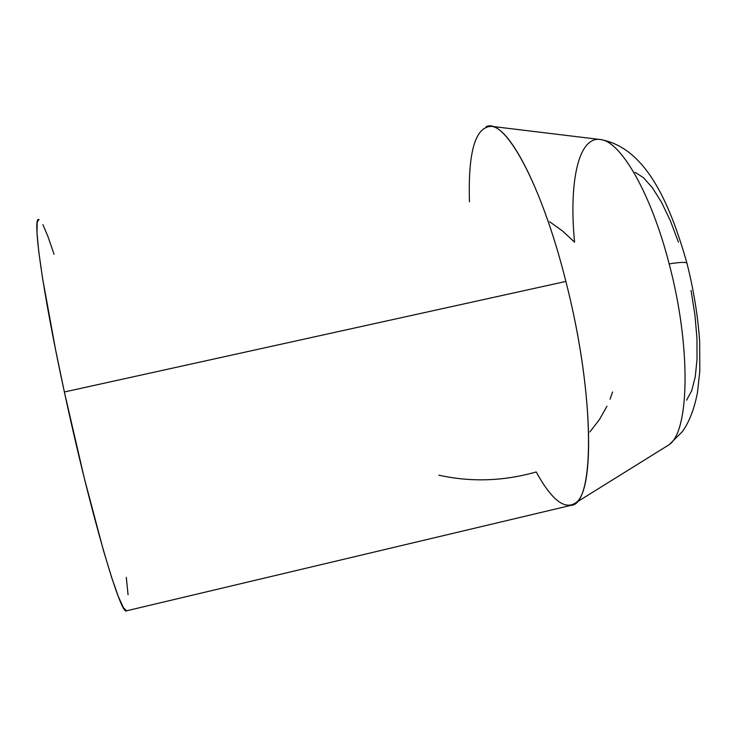 <?xml version="1.0" encoding="UTF-8"?>
<svg xmlns="http://www.w3.org/2000/svg" width="737" height="737" viewBox="0 0 737 737"><rect width="100%" height="100%" fill="white"/><g stroke="black" fill="none" stroke-linecap="round" stroke-linejoin="round"><path stroke-width="1.11" d="M606.984 406.198L599.467 419.519L589.867 431.965M612.585 392.001L610.024 399.196M549.655 221.763L562.727 231.151L574.565 242.16C568.715 181.965 578.536 134.622 601.447 139.708C621.595 142.674 651.333 194.292 669.159 263.92C678.943 262.308 684.839 261.985 686.856 262.971L687.206 264.178L686.856 262.971C684.839 261.985 678.943 262.308 669.159 263.92C651.158 193.591 621.051 141.79 600.876 139.597C644.193 147.667 668.772 199.008 686.893 262.989C693.591 289.558 697.847 315.62 699.653 341.185L699.818 371.006L697.469 392.563C694.245 409.146 689.178 422.2 682.278 431.725L669.224 444.632C689.445 431.071 691.223 346.731 669.159 263.92C691.122 346.372 689.482 430.454 669.454 444.429M64.377 391.983C90.209 512.418 121.227 617.827 126.653 610.789L123.448 607.758L118.399 596.721L111.674 577.568L103.502 550.686L84.239 477.954L64.377 391.983L565.869 281.433L64.377 391.983L55.57 349.707L42.46 277.665L38.72 251.262L36.988 232.625L37.218 222.113L38.987 219.515C32.004 215.112 42.037 289.061 64.377 391.983M126.653 610.789L570.982 505.352C594.842 505.131 595.505 396.34 565.869 281.433C541.354 182.969 504.513 117.275 486.144 126.681M469.46 201.809C467.977 151.711 475.347 126.561 491.588 126.349C510.824 128.146 543.703 192.541 565.869 281.433C592.87 386.299 595.33 489.948 575.91 502.689C564.966 510.428 551.737 500.193 536.232 471.975C503.491 481.243 471.044 482.311 438.883 475.199M126.294 577.311L128.063 594.759M42.93 224.647L47.942 236.503L54.059 254.293M635.045 172.255L643.475 177.7L652.429 187.797L661.504 202.279L670.32 220.639L678.436 242.114M691.048 290.461L694.936 315.04L696.953 338.338L697.036 359.278L695.231 376.985L691.684 390.767L686.598 400.191M600.876 139.597L491.588 126.349M669.224 444.632L575.91 502.689"/></g></svg>
